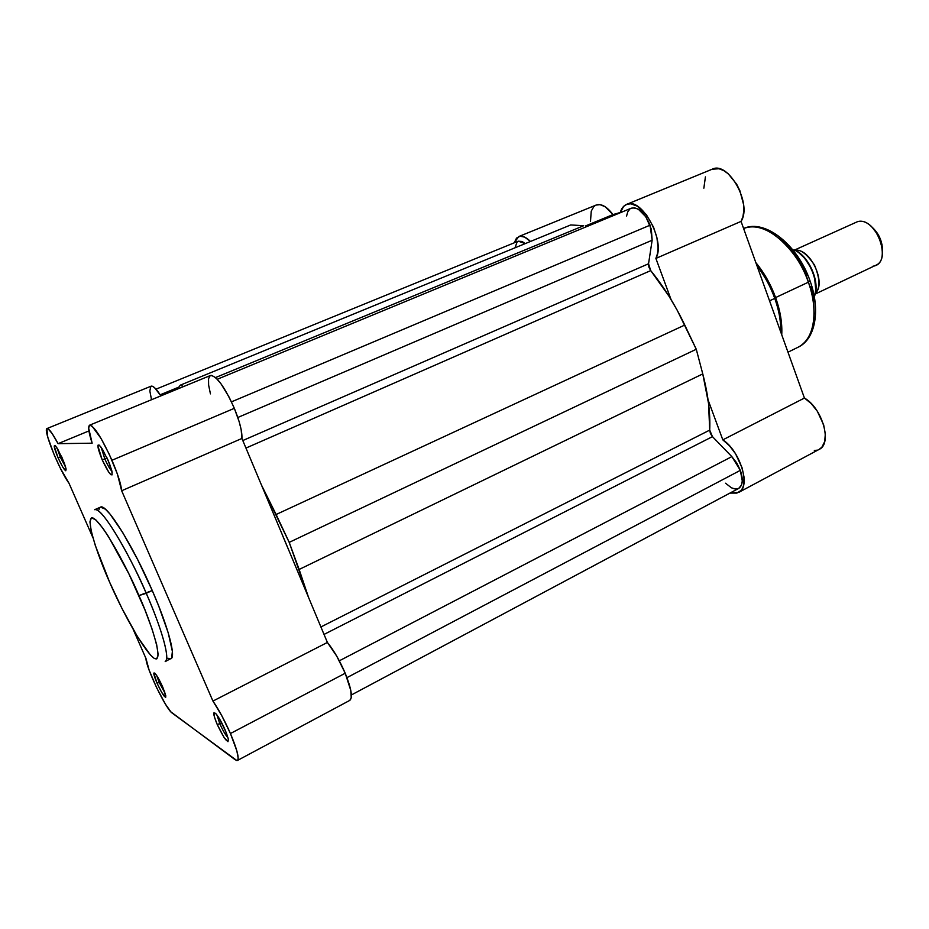 <?xml version="1.0" encoding="UTF-8"?>
<svg xmlns="http://www.w3.org/2000/svg" width="929" height="929" viewBox="0 0 929 929"><rect width="100%" height="100%" fill="white"/><g stroke="black" fill="none" stroke-linecap="round" stroke-linejoin="round"><path stroke-width="1.39" d="M104.814 458.926C107.532 465.023 109.912 469.168 111.968 471.363C109.912 469.168 107.532 465.023 104.814 458.926L107.079 457.962L104.814 458.926L101.168 447.302L104.814 458.926L102.19 459.843L104.814 458.926M108.031 460.099L112.142 472.269C112.026 477.669 108.705 473.523 102.19 459.843L108.902 472.396L110.946 474.731L112.107 474.847L111.84 470.829L109.274 463.083L102.48 449.276L99.194 445.107L98.068 445.107L97.917 445.978L102.19 459.843C97.173 447.267 96.651 442.843 100.611 446.57L108.031 460.099M219.825 723.737C222.855 730.484 225.596 735.187 228.035 737.87C225.596 735.187 222.855 730.484 219.825 723.737L221.694 722.762L219.825 723.737L216.945 714.982L219.825 723.737L217.189 724.434L219.825 723.737M225.12 729.88L228.313 739.054C228.035 744.071 224.33 739.194 217.189 724.434L224.052 737.44L227.977 741.69L228.348 739.24L226.27 732.644L219.523 718.883L215.783 713.588L213.879 712.915L214.413 716.991L217.189 724.434C213.066 714.273 212.729 710.813 216.202 714.053C219 717.548 221.973 722.82 225.12 729.88M159.219 682.525L165.246 693.58L159.219 682.525L160.334 681.967L159.219 682.525L156.664 675.511L159.219 682.525L157.013 683.14L159.219 682.525M162.738 687.077L165.85 695.902C165.501 699.061 162.563 694.811 157.013 683.14L161.6 692.279L165.664 697.447L164.584 691.629L158.081 677.798L155.143 673.467L153.819 673.084L157.013 683.14C153.482 674.686 152.902 671.504 155.259 673.606C157.419 676.3 159.916 680.794 162.738 687.077M60.292 457.114L65.599 466.973L60.292 457.114L61.604 456.569L60.292 457.114L57.087 448.01L60.292 457.114L58.097 457.892L60.292 457.114M62.278 458.078L66.098 469.157C65.889 472.547 63.218 468.797 58.097 457.892L62.649 466.915L65.785 470.782L66.029 468.727L64.287 463.014L57.656 448.939L55.055 445.409L54.184 446.141L58.097 457.892C53.928 447.79 53.162 443.876 55.786 446.164L62.278 458.078M165.188 661.599C171.551 657.535 156.095 615.219 146.248 593.329C162.401 630.176 170.379 659.973 165.188 661.599L171.656 658.092L172.376 651.38L168.219 632.835L158.638 605.836L152.251 590.507L138.944 595.57C149.453 618.54 165.269 664.061 154.156 658.324C141.603 648.883 118.099 602.236 109.634 582.216L95.315 545.52L91.297 531.423L89.927 521.866L91.425 517.813L95.792 519.845L102.736 528.02L108.53 536.648L128.899 573.867L144.901 609.772L152.089 629.119L156.641 644.54L158.185 654.724L156.711 658.928L154.156 658.324L150.498 655.096L137.62 636.946L121.943 608.402L109.634 582.216C100.402 561.975 84.016 517.813 92.575 517.801C103.154 521.993 129.723 573.332 138.944 595.57L146.248 593.329C136.389 568.815 103.642 506.735 94.665 509.696L94.665 509.696C100.1 505.376 126.356 547.251 146.248 593.329L152.251 590.507C132.429 544.51 106.069 502.775 100.471 507.164L94.665 509.696M230.438 733.527C237.069 749.308 239.403 758.285 237.429 760.468L235.316 759.841L170.843 711.835L165.467 704.217L156.618 687.681L149.116 670.111L145.992 658.556L133.242 629.514L145.992 658.556C145.841 667.277 165.943 709.233 172.12 713.031L236.883 760.572L237.859 760.027L238.196 758.192L236.872 750.957L230.438 733.527L345.216 673.246L230.438 733.527L221.741 715.609L212.938 701.081L121.664 490.756L241.923 438.453C242.272 431.648 239.752 421.603 234.34 408.319L111.956 460.273C117.786 473.976 121.025 484.137 121.664 490.756L212.938 701.081C218.838 709.651 224.667 720.474 230.438 733.527M237.429 760.468L349.815 700.373C352.881 697.644 351.348 688.598 345.216 673.246L336.681 656.048L327.391 642.45L285.168 541.561L327.391 642.45L212.938 701.081L327.391 642.45C333.836 650.335 339.77 660.6 345.216 673.246L350.779 690.398L351.255 697.795L349.792 700.385M89.648 425.168L210.407 375.513C216.562 375.699 224.539 386.638 234.34 408.319L111.956 460.273C101.702 437.791 94.259 426.097 89.637 425.168C87.814 426.446 88.65 432.449 92.145 443.191L58.086 443.667C52.547 433.378 48.865 428.339 47.042 428.536C42.688 428.989 59.386 470.399 69.025 483.301L92.923 537.705L69.025 483.301L60.373 468.262L54.323 455.152L47.785 437.28L46.856 428.652L47.994 428.733L52.152 433.553L58.086 443.667L92.145 443.191L88.661 428.118L89.498 425.238L92.029 426.097L101.064 438.488L109.332 454.432L117.379 474.034L121.664 490.756L241.923 438.453L285.168 541.561L241.923 438.453L241.157 429.628L239.183 421.743L234.34 408.319L229.161 397.229L220.777 383.456L215.691 377.673L211.673 375.386L210.198 375.606L208.526 378.742L208.619 385.07L210.442 393.873M167.824 658.22L170.704 658.87M170.878 658.789C176.185 657.117 168.358 627.307 152.251 590.507L137.631 559.513L122.756 532.584L110.145 514.225L105.349 509.162L100.518 507.141M99.589 507.942L99.008 509.452M47.065 428.524L151.09 386.185C153.122 385.616 156.386 388.845 160.903 395.87L154.528 387.66L152.368 386.232L150.823 386.336L149.848 390.981L151.52 399.725M282.358 534.965L287.874 548.122L282.358 534.965M58.086 443.667L88.929 430.928L58.086 443.667M731.831 456.627L339.317 660.809L731.831 456.627L712.462 436.642L731.831 456.627L740.343 470.353L346.958 677.636L740.343 470.353L736.709 462.921L731.831 456.627M631.325 208.177L634.635 207.841L638.386 209.257L645.829 216.782L651.322 229.173L652.146 240.239L237.824 417.481L652.146 240.239L648.535 263.778L650.718 270.606L668.926 296.096L677.206 310.24L696.274 349.269L289.209 542.362L261.351 484.822L276.122 514.503L684.766 325.057L696.274 349.269L702.765 373.911L299.138 569.454L702.765 373.911L708.548 403.488L709.71 430.115L712.462 436.642L324.035 634.426L712.462 436.642L710.418 433.495L709.71 430.115L320.911 626.959L709.71 430.115C710.453 413.335 708.142 394.604 702.765 373.911L696.274 349.269L289.209 542.362L276.122 514.503L684.766 325.057C674.988 304.607 663.631 286.457 650.718 270.606L648.918 267.227L648.535 263.778L242.794 440.543L648.535 263.778L652.146 240.239L650.079 225.178L231.46 401.862L650.079 225.178C644.563 212.555 638.304 206.9 631.29 208.189L217.305 379.253M583.679 225.724L215.551 377.557L583.679 225.724L570.72 224.946L180.365 385.129L183.617 386.534L180.365 385.129L177.288 389.135L180.365 385.129L570.72 224.946L583.679 225.724M178.821 387.138L160.206 394.779L178.821 387.138M518.219 241.192L522.098 241.482L525.233 243.619L518.254 241.18L156.014 389.17M738.683 488.422C742.817 485.565 743.374 479.55 740.343 470.353L742.283 480.967L741.493 485.043L738.671 488.433L351.383 694.962M299.138 569.454L308.602 597.602L289.209 542.362L299.138 569.454M650.718 270.606L245.953 448.068L650.718 270.606M629.908 209.002L627.749 211.835L626.576 216.039M517.174 241.854L515.003 247.729M725.549 483.219L731.413 487.795L735.118 489.014L738.311 488.608M756.88 265.497C765.624 277.562 771.581 288.524 774.763 298.395L775.657 297.686L774.763 298.395C770.362 286.248 764.404 275.274 756.88 265.497M743.618 228.511C771.36 217.827 803.643 262.094 808.358 282.207L810.042 280.883L808.358 282.207C796.014 245.616 762.837 219.139 743.618 228.511C764.962 218.547 798.034 245.163 810.134 281.127C820.609 309.972 815.534 339.155 798.266 347.132C813.967 340.095 819.006 311.482 808.358 282.207L775.61 297.57L808.358 282.207C815.325 299.347 819.366 335.961 798.266 347.132L787.978 352.196M769.56 300.833L774.763 298.395L769.56 300.833M626.529 204.415C641.451 196.298 666.105 241.447 655.886 258.425L741.052 221.392C752.56 204.229 728.348 160.636 712.206 169.194L626.541 204.415C623.498 205.727 621.385 208.514 620.189 212.776L623.707 206.296L626.936 204.264L630.803 203.811L637.364 206.18L646.27 214.541L653.54 227.152L656.931 237.754L658.057 247.857L657.477 253.687L655.886 258.425L741.052 221.392L804.433 398.053C822.397 408.052 832.523 443.83 819.169 449.381L821.875 447.221L824.697 441.589L825.324 433.866L823.663 424.878L817.323 411.257L811.226 403.581L804.433 398.053L722.808 439.87L708.072 399.9L722.808 439.87L729.474 445.746L735.547 453.77L742.085 467.821L744.001 476.972L743.699 484.764L742.724 487.864L741.237 490.315L736.929 493.078L729.904 493.102L738.764 492.382C751.213 487.365 740.227 450.739 722.808 439.87L804.433 398.053L741.052 221.392L742.933 216.643L743.781 210.871L743.537 204.357L739.856 190.619L736.627 184.151L728.266 173.828L723.61 170.53L718.988 168.741L712.102 169.241M705.413 176.905L703.857 188.192M518.707 236.57L596.163 205.042C601.307 203.405 606.916 206.586 612.977 214.599L585.653 225.886L612.977 214.599L620.27 212.486L612.977 214.599L605.185 206.761L600.041 204.647L596.116 205.065M595.605 205.297L593.794 206.644L591.25 211.15L590.484 221.416M814.338 450.519L817.206 450.159M655.886 258.425L671.063 299.579L655.886 258.425M514.271 242.806L516.524 238.114L520.101 236.21L524.688 237.127L530.482 241.47C525.953 237 522.017 235.362 518.672 236.581L514.271 242.806M781.034 332.837C781.15 322.026 779.059 310.553 774.763 298.395C778.607 308.173 780.697 319.646 781.034 332.837M806.883 275.228L801.46 264.231L794.91 254.174L787.502 245.465L779.57 238.451M814.164 314.13L813.456 298.104L810.936 286.678M795.375 250.342C800.484 249.111 806.848 253.989 814.454 264.962C820.11 278.723 820.4 288.164 815.348 293.309C826.705 283.275 810.367 248.124 795.375 250.342M815.151 294.075L875.617 265.357C892.502 258.912 875.083 216.503 857.606 221.636L794.667 249.994M815.685 289.093L814.559 277.33L811.679 269.178L804.828 258.367L799.172 253.06M793.157 250.261L794.167 249.773L793.157 250.261M814.222 296.351C820.214 282.857 808.346 255.603 793.97 249.889C807.104 255.196 818.704 278.839 815.163 293.134M882.538 250.633L881.993 244.478L879.264 236.57L871.866 226.955M857.606 221.636C876.813 216.271 893.257 264.045 873.039 266.17M882.538 250.621C882.353 240.936 878.625 232.9 871.332 226.513M755.846 262.617C764.288 272.859 770.907 284.588 775.703 297.826C780.337 310.971 782.346 323.304 781.742 334.812M819.169 449.381L738.799 492.358M794.167 249.773C808.915 255.452 820.795 283.101 814.269 296.63"/></g></svg>
